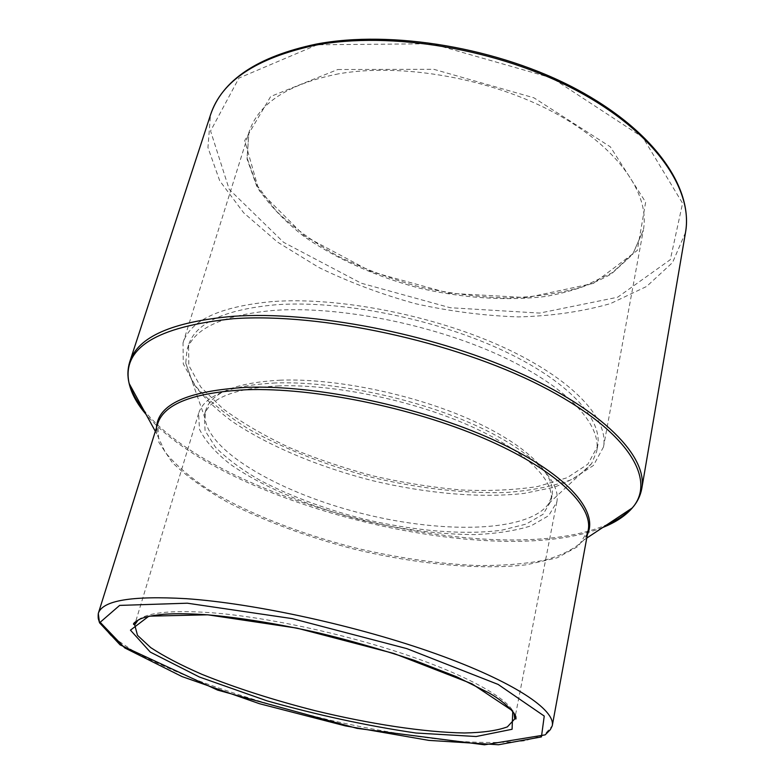 <?xml version="1.0" encoding="UTF-8"?>
<svg xmlns="http://www.w3.org/2000/svg" width="784" height="784" viewBox="0 0 784 784"><rect width="100%" height="100%" fill="white"/><g stroke="black" fill="none" stroke-linecap="round" stroke-linejoin="round"><path stroke-width="0.59" stroke-dasharray="3.92 2.94" d="M275.586 382.964C229.928 385.375 204.281 395.489 198.636 413.305L199.459 429.25C205.045 440.647 215.12 452.162 229.683 463.795C261.905 486.756 310.435 507.101 362.228 520.331C401.976 529.68 439.422 534.433 474.565 534.58C496.537 533.669 515.382 530.758 531.131 525.819L548.682 515.676L556.846 501.956C561.324 480.474 529.768 449.056 470.625 423.174C411.6 397.312 331.544 380.985 275.586 382.964M272.479 301.556C220.01 306.475 190.189 320.254 183.015 342.912L183.289 363.952L195.598 386.198C209.103 401.183 226.948 415.559 249.136 429.338C285.474 449.477 326.693 465.549 372.802 477.574C419.195 488.442 463.168 493.45 504.7 492.587C530.748 490.745 553.239 486.345 572.173 479.387L593.449 465.461L603.494 446.968C609.05 419.038 572.81 379.074 503.005 347.096C433.356 315.158 338.247 296.666 272.479 301.556M279.094 385.875C234.7 388.149 209.759 397.949 204.271 415.265L205.075 430.651L215.492 447.223C226.723 458.542 241.531 469.547 259.916 480.229C290.08 495.978 324.311 508.836 362.61 518.783C412.982 530.846 463.765 535.335 501.672 530.209L526.113 524.094L543.067 514.294L550.946 501.064C555.317 480.249 524.751 449.869 467.617 424.85C410.6 399.86 333.298 384.042 279.094 385.875M280.701 380.162C236.347 382.553 211.396 392.49 205.859 409.963L205.036 418.323C208.946 452.799 282.906 494.067 363.805 513.951C444.646 534.09 529.308 532.081 548.849 503.406L552.014 495.625C556.415 474.634 525.937 444.067 468.93 418.989C412.031 393.94 334.856 378.182 280.701 380.162M274.38 310.356C223.048 314.943 193.903 328.222 186.945 350.193L185.759 363.149L192.629 382.347C201.723 395.499 214.738 408.405 231.662 421.067C268.157 445.871 318.608 466.901 372.067 480.563C425.722 493.41 480.161 498.34 524.016 493.42L553.524 487.354C570.409 481.405 583.11 473.487 591.636 463.599L596.624 451.574C602.034 424.585 566.646 385.924 498.722 354.936C430.955 323.968 338.482 305.868 274.38 310.356M275.997 304.751C224.704 309.464 195.559 322.89 188.552 345.029L188.826 365.432L200.782 387.031L222.725 408.552C241.609 422.527 263.747 435.492 289.129 447.439C315.785 458.591 343.813 468.097 373.213 475.947C402.878 482.719 432.102 487.383 460.884 489.941C488.902 491.215 514.529 490.069 537.755 486.511L567.204 477.711L587.843 464.187L597.614 446.263C603.053 419.068 567.773 380.22 499.986 349.154C432.366 318.128 340.04 300.096 275.997 304.751M138.131 620.026C147.421 612.461 171.598 610.001 210.68 612.667C264.629 616.743 342.598 633.345 404.985 654.375C467.44 675.436 507.963 698.309 513.951 713.028M99.48 622.623L111.416 636.216L133.447 651.053C152.429 661.284 174.744 671.418 200.371 681.463C241.129 696.408 284.866 709.432 331.573 720.506C378.29 730.992 421.557 737.989 461.374 741.507C486.237 743.016 507.424 742.762 524.927 740.753L544.106 735.108L552.259 725.798M586.755 538.089L584.002 539.902C587.647 532.826 589.049 529.582 588.206 530.19L578.455 546.203L557.208 557.796L526.672 564.754C479.445 570.282 416.931 564.215 355.034 549.368C307.985 537.187 265.688 521.585 228.164 502.554C205.192 489.618 186.553 476.28 172.274 462.531L158.887 442.372L157.731 423.654C157.27 422.733 156.996 426.251 156.918 434.209L165.169 452.192C175.332 464.598 189.483 476.888 207.633 489.049C246.607 512.942 299.596 533.737 355.397 547.938C398.027 558.051 438.824 563.931 477.809 565.558C502.583 565.715 524.741 563.941 544.282 560.256C561.863 555.425 575.103 548.643 584.002 539.902L587.432 534.404M156.457 427.741L156.918 434.209L155.33 431.318M602.759 527.485C492.47 571.418 223.185 504.778 146.118 414.481M129.723 361.914C127.439 369.097 127.429 376.624 129.693 384.474M143.472 409.65C217.678 502.818 498.252 572.251 607.345 524.447M631.277 508.61C636.941 502.711 640.44 496.056 641.773 488.638M685.52 232.456L672.564 262.532L646.624 286.464L610.501 303.584C582.385 311.62 551.711 316.06 518.498 316.903C484.541 315.776 450.32 311.405 415.814 303.78C381.739 294.431 349.419 282.338 318.872 267.501L277.497 242.07L243.687 212.807L219.726 180.82L207.946 147.549L210.504 114.905M317.255 44.776L238.924 78.086L210.573 130.987L229.193 189.326L283.622 242.334L361.189 283.191L450.212 307.73L539.637 313.09L617.625 297.244L670.32 259.661L682.59 203.301L642.821 137.367L552.259 78.096L432.043 43.747L317.255 44.776M337.767 69.521L433.797 69.306L533.894 97.804L610.373 146.853L645.653 202.164L637.304 250.419L593.586 283.338L526.838 297.636L449.212 293.285L371.734 271.881L304.751 236.16L258.857 190.247L244.716 140.542L270.705 96.471L337.767 69.521M338.6 73.823C288.032 83.947 258.132 103.508 248.9 132.516L247.058 159.005L256.721 186.161C268.295 204.085 284.151 220.931 304.31 236.69C336.855 259.181 376.82 276.87 419.665 288.208C462.864 298.165 506.464 301.154 545.742 296.44C570.919 291.903 592.812 284.396 611.402 273.939L632.619 254.418L643.341 230.133C650.289 194.256 618.233 147.02 554.268 112.651C490.451 78.312 401.82 62.7 338.6 73.823M198.636 413.305L135.652 621.663M556.846 501.956L515.382 715.635M183.015 342.912L248.9 132.516L247.078 157.937L256.515 184.652L276.095 210.906C293.539 227.674 314.364 242.864 338.59 256.476C364.188 268.941 391.314 279.104 419.979 286.973C448.997 293.383 477.73 297.038 506.19 297.949C533.973 297.205 559.482 293.481 582.718 286.787L612.294 272.695L633.1 253.467L643.341 230.133L603.494 446.968M205.859 409.963L204.271 415.265M552.014 495.625L550.946 501.064M548.849 503.406L591.636 463.599M205.036 418.323L185.759 363.149M188.552 345.029L186.945 350.193M597.614 446.263L596.624 451.574"/><path stroke-width="1.18" d="M207.75 614.803L148.882 616.165L130.458 630.15L150.283 652.092L199.43 677.033L267.07 700.867C317.873 715.175 367.48 725.886 415.873 733.011L476.162 736.519L512.089 729.277L512.765 710.951L471.909 683.775L393.901 653.474L296.989 628.131L207.75 614.803M513.951 713.028L514.755 718.889L507.385 726.866C497.34 730.6 482.993 732.638 464.344 732.981C424.232 732.315 369.813 723.965 315.119 710.686C273.459 700.083 235.719 687.96 201.89 674.318C181.104 665.263 164.032 656.355 150.685 647.584L137.494 635.334L134.701 624.838L138.131 620.026M187.327 603.2L292.285 618.625L406.876 648.633L498.114 684.422L544.243 716.057L541.43 736.901L498.536 744.751L428.868 740.39L345.352 725.886L259.465 703.709L182.084 676.602L124.783 647.947L100.166 622.28L119.629 605.405L187.327 603.2M552.259 725.798L588.206 530.19C593.165 505.631 555.239 468.861 483.12 438.011C411.169 407.19 313.551 387.502 246.882 389.717C193.746 392.402 164.032 403.711 157.731 423.654L98.294 613.451C98.01 616.743 98.157 618.958 98.745 620.095L99.558 622.829L120.099 644.869L217.56 690.087L357.004 728.356L484.502 744.8L545.154 734.873L550.299 729.688L552.259 725.798C555.689 709.932 513.628 681.59 435.924 653.797C358.425 626.053 254.869 603.386 186.21 598.682C131.643 595.575 102.341 600.495 98.294 613.451L99.48 622.623M587.432 534.404C599.103 510.649 565.803 472.595 492.813 439.579C420.057 406.592 316.707 384.866 246.97 387.316C187.935 390.677 157.77 404.152 156.457 427.741M146.118 414.481C137.112 403.956 131.447 393.607 129.125 383.445C121.491 348.204 156.222 326.624 233.328 318.706C320.333 312.561 453.887 341.344 540.813 385.757C628.151 430.151 657.168 479.583 632.267 507.954C625.465 515.862 615.636 522.379 602.759 527.485M129.723 361.914L210.504 114.905C221.411 81.203 256.211 57.996 314.894 45.305C390.481 30.782 498.791 48.971 576.73 90.611C654.856 132.271 693.389 189.483 685.52 232.456L641.773 488.638C647.819 456.886 603.504 410.061 516.832 371.704C430.387 333.376 312.493 310.778 233.416 316.285C172.235 321.685 137.67 336.895 129.723 361.914C127.537 369.048 127.341 376.232 129.125 383.445L155.33 431.318M129.693 384.474C132.114 392.755 136.7 401.143 143.472 409.65M607.345 524.447C617.302 520.086 625.279 514.804 631.277 508.61M135.652 621.663L134.701 624.838L133.564 624.299C133.064 623.437 135.299 621.663 140.258 618.988C143.08 617.9 146.275 616.136 163.611 614.264C175.792 613.421 190.541 613.617 207.858 614.852C240.639 617.733 277.477 623.731 318.382 632.845C348.674 640.087 380.681 649.25 414.403 660.353L456.788 676.847L488.922 692.899C506.552 702.827 516.303 714.694 515.941 717.38L515.999 718.948L514.755 718.889L515.382 715.635M586.755 538.089L632.267 507.954C637.206 502.407 640.381 495.968 641.773 488.638M210.504 114.905C222.166 80.154 257.397 56.556 316.197 44.11C391.657 29.665 499.222 47.795 576.71 89.288C654.228 130.83 693.33 187.748 685.52 232.456"/></g></svg>
